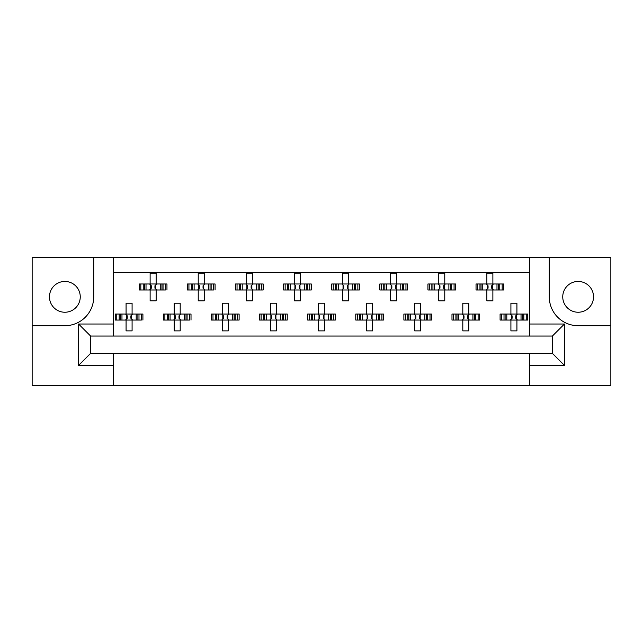 <?xml version="1.0" encoding="UTF-8"?>
<svg xmlns="http://www.w3.org/2000/svg" width="643" height="643" viewBox="0 0 643 643"><rect width="100%" height="100%" fill="white"/><g stroke="black" fill="none" stroke-linecap="round" stroke-linejoin="round"><path stroke-width="0.96" d="M64.863 281.449A15.392 15.392 0 0 0 49.471 296.849A15.392 15.392 0 0 0 64.863 312.241A15.392 15.392 0 0 0 80.254 296.849A15.392 15.392 0 0 0 64.863 281.449M578.137 312.241A15.392 15.392 0 0 1 562.746 296.849A15.392 15.392 0 0 1 578.137 281.449A15.392 15.392 0 0 1 593.529 296.849A15.392 15.392 0 0 1 578.137 312.241M529.551 385.358L610.85 385.358L610.85 257.642L32.15 257.642L32.15 385.358L529.551 385.358L529.551 353.369L552.401 353.369L552.401 336.048L90.599 336.048L90.599 353.369L529.551 353.369M113.449 353.369L113.449 365.393L78.575 365.393L78.575 324.024L113.449 324.024L113.449 257.642M113.449 385.358L113.449 365.393M113.449 272.552L529.551 272.552M140.825 289.993L140.825 283.981L139.306 283.981L139.306 289.993L143.228 289.993L139.306 289.993L139.306 283.981L146.017 283.981L146.017 289.993L144.321 289.993L144.321 283.981L150.124 283.981L150.124 273.154L156.136 273.154L156.136 283.981L161.948 283.981L161.948 289.993L160.244 289.993L160.244 283.981L166.963 283.981L166.963 289.993L166.963 283.981L165.436 283.981L165.436 289.993L163.041 289.993L165.436 289.993M140.825 283.981L143.228 283.981L143.228 289.993L150.124 289.993L150.124 300.811L156.136 300.811L156.136 289.993L163.041 289.993L163.041 283.981L165.436 283.981M188.929 289.993L188.929 283.981L187.41 283.981L187.41 289.993L191.333 289.993L187.41 289.993L187.41 283.981L194.122 283.981L194.122 289.993L192.426 289.993L192.426 283.981L198.229 283.981L198.229 273.154L204.241 273.154L204.241 283.981L210.052 283.981L210.052 289.993L208.348 289.993L208.348 283.981L215.067 283.981L215.067 289.993L215.067 283.981L213.54 283.981L213.54 289.993L211.145 289.993L213.54 289.993M188.929 283.981L191.333 283.981L191.333 289.993L198.229 289.993L198.229 300.811L204.241 300.811L204.241 289.993L211.145 289.993L211.145 283.981L213.54 283.981M237.042 289.993L237.042 283.981L235.515 283.981L235.515 289.993L235.515 283.981L239.437 283.981L239.437 289.993L235.515 289.993L246.333 289.993L246.333 300.811L252.353 300.811L252.353 289.993L258.156 289.993L256.453 289.993L256.453 283.981L258.156 283.981L258.156 289.993L263.172 289.993L263.172 283.981L263.172 289.993L259.25 289.993L259.25 283.981L263.172 283.981L261.645 283.981L261.645 289.993M237.042 283.981L242.234 283.981L242.234 289.993L240.53 289.993L240.53 283.981L246.333 283.981L246.333 273.154L252.353 273.154L252.353 283.981L261.645 283.981M285.146 289.993L285.146 283.981L283.619 283.981L283.619 289.993L283.619 283.981L287.542 283.981L287.542 289.993L283.619 289.993L294.438 289.993L294.438 300.811L300.458 300.811L300.458 289.993L306.261 289.993L304.557 289.993L304.557 283.981L306.261 283.981L306.261 289.993L311.276 289.993L311.276 283.981L311.276 289.993L307.354 289.993L307.354 283.981L311.276 283.981L309.749 283.981L309.749 289.993M285.146 283.981L290.339 283.981L290.339 289.993L288.635 289.993L288.635 283.981L294.438 283.981L294.438 273.154L300.458 273.154L300.458 283.981L309.749 283.981M333.251 289.993L333.251 283.981L331.724 283.981L331.724 289.993L331.724 283.981L335.646 283.981L335.646 289.993L331.724 289.993L342.542 289.993L342.542 300.811L348.562 300.811L348.562 289.993L354.365 289.993L352.661 289.993L352.661 283.981L354.365 283.981L354.365 289.993L359.381 289.993L359.381 283.981L359.381 289.993L355.458 289.993L355.458 283.981L359.381 283.981L357.854 283.981L357.854 289.993M333.251 283.981L338.443 283.981L338.443 289.993L336.739 289.993L336.739 283.981L342.542 283.981L342.542 273.154L348.562 273.154L348.562 283.981L357.854 283.981M381.355 289.993L381.355 283.981L379.828 283.981L379.828 289.993L379.828 283.981L383.75 283.981L383.75 289.993L379.828 289.993L390.647 289.993L390.647 300.811L396.667 300.811L396.667 289.993L402.47 289.993L400.766 289.993L400.766 283.981L402.47 283.981L402.47 289.993L407.485 289.993L407.485 283.981L407.485 289.993L403.563 289.993L403.563 283.981L407.485 283.981L405.958 283.981L405.958 289.993M381.355 283.981L386.547 283.981L386.547 289.993L384.844 289.993L384.844 283.981L390.647 283.981L390.647 273.154L396.667 273.154L396.667 283.981L405.958 283.981M429.46 289.993L429.46 283.981L427.933 283.981L427.933 289.993L427.933 283.981L431.855 283.981L431.855 289.993L427.933 289.993L438.759 289.993L438.759 300.811L444.771 300.811L444.771 289.993L450.574 289.993L448.878 289.993L448.878 283.981L450.574 283.981L450.574 289.993L455.59 289.993L455.59 283.981L455.59 289.993L451.667 289.993L451.667 283.981L455.59 283.981L454.071 283.981L454.071 289.993M429.46 283.981L434.652 283.981L434.652 289.993L432.948 289.993L432.948 283.981L438.759 283.981L438.759 273.154L444.771 273.154L444.771 283.981L454.071 283.981M477.564 289.993L477.564 283.981L476.037 283.981L476.037 289.993L476.037 283.981L479.959 283.981L479.959 289.993L476.037 289.993L486.864 289.993L486.864 300.811L492.876 300.811L492.876 289.993L498.679 289.993L496.983 289.993L496.983 283.981L498.679 283.981L498.679 289.993L503.694 289.993L503.694 283.981L503.694 289.993L499.772 289.993L499.772 283.981L503.694 283.981L502.175 283.981L502.175 289.993M477.564 283.981L482.756 283.981L482.756 289.993L481.052 289.993L481.052 283.981L486.864 283.981L486.864 273.154L492.876 273.154L492.876 283.981L502.175 283.981M116.777 320.053L116.777 314.041L115.25 314.041L115.25 320.053L119.172 320.053L115.25 320.053L115.25 314.041L121.969 314.041L121.969 320.053L120.265 320.053L120.265 314.041L126.076 314.041L126.076 303.223L132.088 303.223L132.088 314.041L137.891 314.041L137.891 320.053L136.195 320.053L136.195 314.041L142.915 314.041L142.915 320.053L142.915 314.041L141.388 314.041L141.388 320.053L138.984 320.053L141.388 320.053M116.777 314.041L119.172 314.041L119.172 320.053L126.076 320.053L126.076 330.88L132.088 330.88L132.088 320.053L138.984 320.053L138.984 314.041L141.388 314.041M164.881 320.053L164.881 314.041L163.354 314.041L163.354 320.053L167.284 320.053L163.354 320.053L163.354 314.041L170.073 314.041L170.073 320.053L168.37 320.053L168.37 314.041L174.181 314.041L174.181 303.223L180.193 303.223L180.193 314.041L185.996 314.041L185.996 320.053L184.3 320.053L184.3 314.041L191.019 314.041L191.019 320.053L191.019 314.041L189.492 314.041L189.492 320.053L187.089 320.053L189.492 320.053M164.881 314.041L167.284 314.041L167.284 320.053L174.181 320.053L174.181 330.88L180.193 330.88L180.193 320.053L187.089 320.053L187.089 314.041L189.492 314.041M212.986 320.053L212.986 314.041L211.459 314.041L211.459 320.053L211.459 314.041L215.389 314.041L215.389 320.053L211.459 320.053L222.285 320.053L222.285 330.88L228.297 330.88L228.297 320.053L234.1 320.053L232.404 320.053L232.404 314.041L234.1 314.041L234.1 320.053L239.124 320.053L239.124 314.041L239.124 320.053L235.193 320.053L235.193 314.041L239.124 314.041L237.597 314.041L237.597 320.053M212.986 314.041L218.178 314.041L218.178 320.053L216.474 320.053L216.474 314.041L222.285 314.041L222.285 303.223L228.297 303.223L228.297 314.041L237.597 314.041M261.09 320.053L261.09 314.041L259.563 314.041L259.563 320.053L259.563 314.041L263.493 314.041L263.493 320.053L259.563 320.053L270.39 320.053L270.39 330.88L276.402 330.88L276.402 320.053L282.205 320.053L280.509 320.053L280.509 314.041L282.205 314.041L282.205 320.053L287.228 320.053L287.228 314.041L287.228 320.053L283.298 320.053L283.298 314.041L287.228 314.041L285.701 314.041L285.701 320.053M261.09 314.041L266.282 314.041L266.282 320.053L264.578 320.053L264.578 314.041L270.39 314.041L270.39 303.223L276.402 303.223L276.402 314.041L285.701 314.041M309.195 320.053L309.195 314.041L307.667 314.041L307.667 320.053L307.667 314.041L311.598 314.041L311.598 320.053L307.667 320.053L318.494 320.053L318.494 330.88L324.506 330.88L324.506 320.053L330.317 320.053L328.613 320.053L328.613 314.041L330.317 314.041L330.317 320.053L335.333 320.053L335.333 314.041L335.333 320.053L331.402 320.053L331.402 314.041L335.333 314.041L333.805 314.041L333.805 320.053M309.195 314.041L314.387 314.041L314.387 320.053L312.683 320.053L312.683 314.041L318.494 314.041L318.494 303.223L324.506 303.223L324.506 314.041L333.805 314.041M357.299 320.053L357.299 314.041L355.772 314.041L355.772 320.053L355.772 314.041L359.702 314.041L359.702 320.053L355.772 320.053L366.598 320.053L366.598 330.88L372.61 330.88L372.61 320.053L378.422 320.053L376.718 320.053L376.718 314.041L378.422 314.041L378.422 320.053L383.437 320.053L383.437 314.041L383.437 320.053L379.507 320.053L379.507 314.041L383.437 314.041L381.91 314.041L381.91 320.053M357.299 314.041L362.491 314.041L362.491 320.053L360.795 320.053L360.795 314.041L366.598 314.041L366.598 303.223L372.61 303.223L372.61 314.041L381.91 314.041M405.403 320.053L405.403 314.041L403.876 314.041L403.876 320.053L403.876 314.041L407.807 314.041L407.807 320.053L403.876 320.053L414.703 320.053L414.703 330.88L420.715 330.88L420.715 320.053L426.526 320.053L424.822 320.053L424.822 314.041L426.526 314.041L426.526 320.053L431.541 320.053L431.541 314.041L431.541 320.053L427.611 320.053L427.611 314.041L431.541 314.041L430.014 314.041L430.014 320.053M405.403 314.041L410.596 314.041L410.596 320.053L408.9 320.053L408.9 314.041L414.703 314.041L414.703 303.223L420.715 303.223L420.715 314.041L430.014 314.041M453.508 320.053L453.508 314.041L451.981 314.041L451.981 320.053L451.981 314.041L455.911 314.041L455.911 320.053L451.981 320.053L462.807 320.053L462.807 330.88L468.819 330.88L468.819 320.053L474.63 320.053L472.926 320.053L472.926 314.041L474.63 314.041L474.63 320.053L479.646 320.053L479.646 314.041L479.646 320.053L475.716 320.053L475.716 314.041L479.646 314.041L478.119 314.041L478.119 320.053M453.508 314.041L458.7 314.041L458.7 320.053L457.004 320.053L457.004 314.041L462.807 314.041L462.807 303.223L468.819 303.223L468.819 314.041L478.119 314.041M501.612 320.053L501.612 314.041L500.085 314.041L500.085 320.053L500.085 314.041L504.016 314.041L504.016 320.053L500.085 320.053L510.912 320.053L510.912 330.88L516.924 330.88L516.924 320.053L522.735 320.053L521.031 320.053L521.031 314.041L522.735 314.041L522.735 320.053L527.75 320.053L527.75 314.041L527.75 320.053L523.828 320.053L523.828 314.041L527.75 314.041L526.223 314.041L526.223 320.053M501.612 314.041L506.805 314.041L506.805 320.053L505.109 320.053L505.109 314.041L510.912 314.041L510.912 303.223L516.924 303.223L516.924 314.041L526.223 314.041M113.449 324.024L113.449 336.048M529.551 336.048L529.551 324.024L564.425 324.024L564.425 365.393L529.551 365.393M529.551 257.642L529.551 324.024M32.15 325.712L64.863 325.712A28.863 28.863 0 0 0 93.725 296.849L93.725 257.642M549.275 257.642L549.275 296.849A28.863 28.863 0 0 0 578.137 325.712L610.85 325.712M564.425 324.024L552.401 336.048M564.425 365.393L552.401 353.369M90.599 336.048L78.575 324.024M90.599 353.369L78.575 365.393M126.575 315.142L127.274 315.85L127.274 318.253L126.575 318.96L126.575 315.142L125.473 314.041M132.088 320.053L126.076 320.053M132.088 314.041L126.076 314.041M131.59 318.96L130.883 318.253L130.883 315.85L131.59 315.142L131.59 318.96L132.691 320.053M132.691 314.041L131.59 315.142M125.473 320.053L126.575 318.96M150.623 285.074L151.33 285.781L151.33 288.185L150.623 288.892L150.623 285.074L149.522 283.981M156.136 289.993L150.124 289.993M156.136 283.981L150.124 283.981M155.638 288.892L154.939 288.185L154.939 285.781L155.638 285.074L155.638 288.892L156.739 289.993M156.739 283.981L155.638 285.074M149.522 289.993L150.623 288.892M174.679 315.142L175.378 315.85L175.378 318.253L174.679 318.96L174.679 315.142L173.578 314.041M180.193 320.053L174.181 320.053M180.193 314.041L174.181 314.041M179.694 318.96L178.987 318.253L178.987 315.85L179.694 315.142L179.694 318.96L180.796 320.053M180.796 314.041L179.694 315.142M173.578 320.053L174.679 318.96M222.783 315.142L223.483 315.85L223.483 318.253L222.783 318.96L222.783 315.142L221.682 314.041M228.297 320.053L222.285 320.053M228.297 314.041L222.285 314.041M227.799 318.96L227.092 318.253L227.092 315.85L227.799 315.142L227.799 318.96L228.9 320.053M228.9 314.041L227.799 315.142M221.682 320.053L222.783 318.96M270.888 315.142L271.595 315.85L271.595 318.253L270.888 318.96L270.888 315.142L269.787 314.041M276.402 320.053L270.39 320.053M276.402 314.041L270.39 314.041M275.903 318.96L275.196 318.253L275.196 315.85L275.903 315.142L275.903 318.96L277.004 320.053M277.004 314.041L275.903 315.142M269.787 320.053L270.888 318.96M318.992 315.142L319.7 315.85L319.7 318.253L318.992 318.96L318.992 315.142L317.891 314.041M324.506 320.053L318.494 320.053M324.506 314.041L318.494 314.041M324.008 318.96L323.3 318.253L323.3 315.85L324.008 315.142L324.008 318.96L325.109 320.053M325.109 314.041L324.008 315.142M317.891 320.053L318.992 318.96M367.804 315.85L367.804 318.253L367.804 315.85L365.996 314.041M372.61 320.053L366.598 320.053M372.61 314.041L366.598 314.041M372.112 318.96L371.405 318.253L371.405 315.85L372.112 315.142L372.112 318.96L373.213 320.053M373.213 314.041L372.112 315.142M365.996 320.053L367.804 318.253M415.908 315.85L415.908 318.253L415.908 315.85L414.1 314.041M420.715 320.053L414.703 320.053M419.517 315.85L419.517 318.253L419.517 315.85L420.217 315.142L420.217 318.96L421.318 320.053M420.715 314.041L414.703 314.041M421.318 314.041L420.217 315.142M414.1 320.053L415.908 318.253M419.517 318.253L420.217 318.96M464.013 315.85L464.013 318.253L464.013 315.85L462.204 314.041M468.819 320.053L462.807 320.053M468.819 314.041L462.807 314.041M468.321 318.96L467.622 318.253L467.622 315.85L468.321 315.142L468.321 318.96L469.422 320.053M469.422 314.041L468.321 315.142M462.204 320.053L464.013 318.253M512.117 315.85L512.117 318.253L512.117 315.85L510.309 314.041M516.924 320.053L510.912 320.053M516.924 314.041L510.912 314.041M516.425 318.96L515.726 318.253L515.726 315.85L516.425 315.142L516.425 318.96L517.527 320.053M517.527 314.041L516.425 315.142M510.309 320.053L512.117 318.253M198.727 285.074L199.434 285.781L199.434 288.185L198.727 288.892L198.727 285.074L197.634 283.981M204.241 289.993L198.229 289.993M204.241 283.981L198.229 283.981M203.743 288.892L203.043 288.185L203.043 285.781L203.743 285.074L203.743 288.892L204.844 289.993M204.844 283.981L203.743 285.074M197.634 289.993L198.727 288.892M246.832 285.074L247.539 285.781L247.539 288.185L246.832 288.892L246.832 285.074L245.739 283.981M252.353 289.993L246.333 289.993M252.353 283.981L246.333 283.981M251.855 288.892L251.148 288.185L251.148 285.781L251.855 285.074L251.855 288.892L252.948 289.993M252.948 283.981L251.855 285.074M245.739 289.993L246.832 288.892M294.936 285.074L295.643 285.781L295.643 288.185L294.936 288.892L294.936 285.074L293.843 283.981M300.458 289.993L294.438 289.993M300.458 283.981L294.438 283.981M299.959 288.892L299.252 288.185L299.252 285.781L299.959 285.074L299.959 288.892L301.053 289.993M301.053 283.981L299.959 285.074M293.843 289.993L294.936 288.892M343.041 285.074L343.748 285.781L343.748 288.185L343.041 288.892L343.041 285.074L341.947 283.981M348.562 289.993L342.542 289.993M348.562 283.981L342.542 283.981M348.064 288.892L347.357 288.185L347.357 285.781L348.064 285.074L348.064 288.892L349.157 289.993M349.157 283.981L348.064 285.074M341.947 289.993L343.041 288.892M391.145 285.074L391.852 285.781L391.852 288.185L391.145 288.892L391.145 285.074L390.052 283.981M396.667 289.993L390.647 289.993M396.667 283.981L390.647 283.981M396.168 288.892L395.461 288.185L395.461 285.781L396.168 285.074L396.168 288.892L397.261 289.993M397.261 283.981L396.168 285.074M390.052 289.993L391.145 288.892M439.257 285.074L439.957 285.781L439.957 288.185L439.257 288.892L439.257 285.074L438.156 283.981M444.771 289.993L438.759 289.993M444.771 283.981L438.759 283.981M444.273 288.892L443.566 288.185L443.566 285.781L444.273 285.074L444.273 288.892L445.366 289.993M445.366 283.981L444.273 285.074M438.156 289.993L439.257 288.892M487.362 285.074L488.061 285.781L488.061 288.185L487.362 288.892L487.362 285.074L486.261 283.981M492.876 289.993L486.864 289.993M492.876 283.981L486.864 283.981M492.377 288.892L491.67 288.185L491.67 285.781L492.377 285.074L492.377 288.892L493.478 289.993M493.478 283.981L492.377 285.074M486.261 289.993L487.362 288.892M367.097 318.96L367.097 315.142M415.201 318.96L415.201 315.142M463.306 318.96L463.306 315.142M511.41 318.96L511.41 315.142"/></g></svg>
